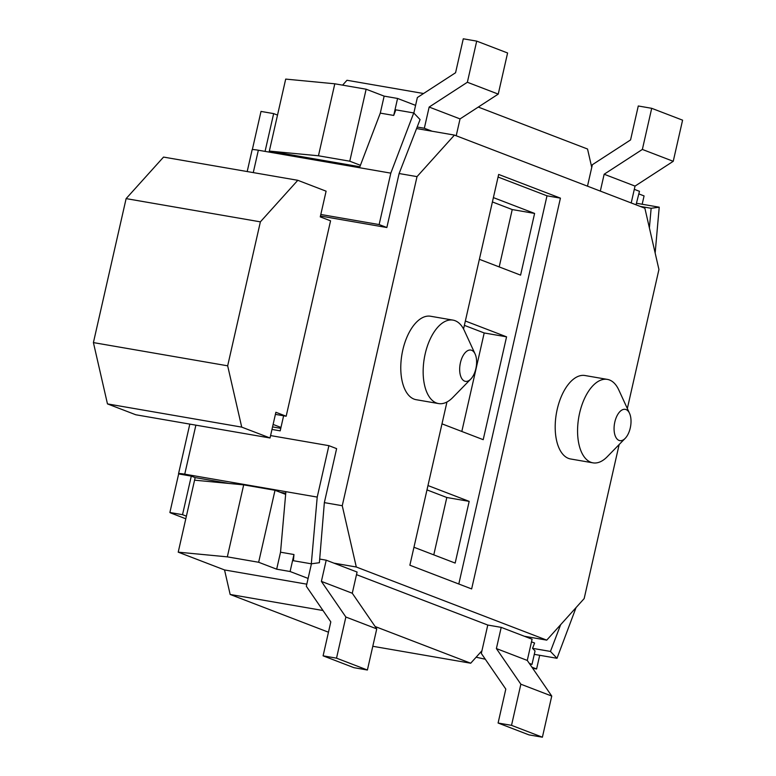 <?xml version="1.0" encoding="UTF-8"?>
<svg xmlns="http://www.w3.org/2000/svg" width="776" height="776" viewBox="0 0 776 776"><rect width="100%" height="100%" fill="white"/><g stroke="black" fill="none" stroke-linecap="round" stroke-linejoin="round"><path stroke-width="1.16" d="M280.97 427.45L273.113 424.433M330.557 220.83L286.169 416.227L275.878 412.279L270.029 437.984L241.724 427.12L227.669 365.816L260.377 221.849L297.8 180.304L326.104 191.177L320.265 216.882L330.557 220.83M275.402 414.365L286.169 416.227M297.8 180.304L163.542 157.082L126.119 198.617L93.411 342.594L107.466 403.898L135.771 414.762L270.029 437.984M260.377 221.849L126.119 198.617M227.669 365.816L93.411 342.594M241.724 427.12L107.466 403.898M280.767 428.323L272.551 426.907M529.717 663.984L532.006 664.382L535.052 650.948L532.559 648.338L534.586 643.013L531.492 641.83M532.559 648.338L550.456 651.433L557.003 658.29L534.286 654.352M360.413 165.288L349.772 161.204L366.136 89.211L384.149 96.127L380.288 113.121L359.492 167.723L390.813 173.145L413.744 112.947L420.068 119.572L399.116 173.533L386.855 227.523L320.459 216.038M386.855 227.523L379.134 224.565L390.813 173.145M320.818 214.477L379.134 224.565M380.288 113.121L393.713 115.44L395.838 109.852L413.744 112.947M285.743 493.274L280.359 492.343M229.104 483.477L195.154 477.599L191.294 476.115L178.655 473.932A12.707 1.106 12.8 0 1 178.538 473.729A12.707 1.106 12.8 0 1 184.746 474.175L285.888 491.664L280.534 552.202L276.673 569.186L258.65 562.27L275.014 490.286L285.646 494.37M285.888 491.664L317.219 497.086L311.312 563.812L319.392 562.716L324.349 502.625L342.255 505.719L356.3 567.013L333.932 563.143L357.086 572.038L352.275 593.242L376.748 628.88L367.397 670.018L353.972 667.69L323.097 655.836L330.809 621.896L306.326 586.258L308.111 578.43L290.098 571.514L293.959 554.53L280.534 552.202M317.219 497.086L328.898 445.666L336.619 448.635L324.349 502.625M655.157 253.054L659.222 207.192L651.142 208.288L649.396 227.931M651.142 208.288L640.122 206.377M191.294 476.115L182.535 514.682L186.395 516.166L195.154 477.599M269.107 152.086L277.517 115.091L273.656 113.606L265.072 151.388M359.492 167.723L258.35 150.224A12.707 1.106 -167.2 0 0 252.132 149.787L247.195 171.554M252.326 149.652L261.008 111.424L273.656 113.606M185.804 518.775L171.418 513.246A12.707 1.106 12.8 0 1 169.886 512.5L178.655 473.932M182.535 514.682L169.886 512.5M557.003 658.29L576.054 607.589M550.456 651.433L560.641 624.709M311.312 563.812L293.406 560.718L293.959 554.53M659.222 207.192L636.757 203.312M636.039 204.806L639.482 191.323L634.302 189.334M328.898 445.666L270.582 435.579M532.006 664.382L529.261 663.335M501.209 627.367L532.084 639.22L527.273 660.424L551.746 696.062L542.395 737.2L528.97 734.882L498.095 723.019L505.807 689.078L481.324 653.44L487.784 625.049L501.209 627.367L496.388 648.571L520.861 684.209L511.52 725.347L498.095 723.019M413.841 113.053L417.362 97.533L455.57 72.74L463.282 38.8L476.706 41.118L467.365 82.256L429.157 107.049L424.336 128.253L432.057 131.222L454.435 135.092L417.022 176.627L342.255 505.719M393.713 115.44L397.574 98.455L415.587 105.371M416.644 128.554L432.057 131.222M424.336 128.253L417.226 127.031M308.111 578.43L311.438 563.793M290.098 571.514L276.673 569.186M271.978 429.429L280.194 430.855L283.618 415.79M417.022 176.627L399.116 173.533M358.842 166.568L269.34 151.087L318.451 155.782L349.772 161.204M638.89 193.922L644.07 195.921L642.179 204.243M322.991 610.518L230.162 594.465L328.461 632.207M230.162 594.465L224.536 569.943L178.218 552.163L186.395 516.166M277.517 115.091L285.694 79.094L334.805 83.798L318.451 155.782M342.594 85.137L346.979 80.267L423.57 93.518M511.52 725.347L542.395 737.2M520.861 684.209L551.746 696.062M496.388 648.571L527.273 660.424M587.49 186.172L592.36 164.716L630.568 139.922L638.279 105.982L651.704 108.31L642.363 149.438L604.155 174.231L600.323 191.1M631.208 202.953L635.04 186.094L673.238 161.301L682.589 120.164L651.704 108.31M604.155 174.231L635.04 186.094M642.363 149.438L673.238 161.301M524.372 636.262L546.74 640.132L584.163 598.587L619.161 444.532M356.3 567.013L546.74 640.132M487.784 625.049L356.494 574.647M481.935 650.754L470.712 663.218L375.128 626.523M627.338 408.535L658.931 269.505L644.875 208.201L454.435 135.092M478.278 107.069L587.539 149.021L591.748 167.412M319.712 559.059L326.211 560.185L321.39 581.389L345.863 617.027L336.522 658.164L323.097 655.836M336.522 658.164L367.397 670.018M345.863 617.027L376.748 628.88M321.39 581.389L352.275 593.242M326.211 560.185L333.932 563.143M456.21 135.771L460.042 118.912L498.24 94.109L507.591 52.981L476.706 41.118M429.157 107.049L460.042 118.912M467.365 82.256L498.24 94.109M475.116 354.011L464.368 330.634A42.34 21.747 99.8 0 0 452.98 320.119A42.34 21.747 99.8 0 0 425.17 353.934A42.34 21.747 99.8 0 0 438.547 403.568A42.34 21.747 99.8 0 0 452.806 397.487L470.78 379.076A15.879 8.158 -80.2 0 1 461.827 378.639A15.879 8.158 -80.2 0 1 460.42 362.751A15.879 8.158 -80.2 0 1 467.385 350.83A15.879 8.158 -80.2 0 1 475.116 354.011A15.879 8.158 -80.2 0 1 470.78 379.076M438.547 403.568L416.169 399.698A42.34 21.747 -80.2 0 1 402.792 350.063A42.34 21.747 -80.2 0 1 430.602 316.249L452.98 320.119M629.52 413.288L618.773 389.911A42.34 21.747 99.8 0 0 607.385 379.396A42.34 21.747 99.8 0 0 579.585 413.22A42.34 21.747 99.8 0 0 592.951 462.845A42.34 21.747 99.8 0 0 607.21 456.763L625.184 438.362A15.879 8.158 -80.2 0 1 616.231 437.926A15.879 8.158 -80.2 0 1 614.825 422.028A15.879 8.158 -80.2 0 1 621.789 410.106A15.879 8.158 -80.2 0 1 629.52 413.288A15.879 8.158 -80.2 0 1 625.184 438.362M592.951 462.845L570.573 458.975A42.34 21.747 -80.2 0 1 557.207 409.35A42.34 21.747 -80.2 0 1 585.017 375.526L607.385 379.396M384.149 96.127L397.574 98.455M458.8 584.008L547.002 195.824L498.066 177.035M463.544 328.985L498.658 174.435L560.427 198.142L471.643 588.935L409.873 565.219L446.957 401.987M560.427 198.142L547.002 195.824M441.99 423.851L483.205 439.672L506.563 336.832L465.357 321.012M413.957 547.255L455.163 563.075L469.179 501.374L427.974 485.553M479.374 259.31L520.589 275.131L534.606 213.429L493.39 197.608M506.563 336.832L484.195 332.962L464.368 325.357M461.817 431.456L484.195 332.962M534.606 213.429L512.228 209.559L492.411 201.944M499.201 266.915L512.228 209.559M469.179 501.374L446.811 497.503L426.984 489.899M433.774 554.869L446.811 497.503M372.79 646.282L470.712 663.218M224.536 569.943L306.801 584.173M194.572 480.169L243.683 484.864L227.329 556.858L258.65 562.27M227.329 556.858L178.218 552.163M539.698 655.293L536.594 668.98L531.909 667.176M476.115 657.214L485.291 659.212M275.014 490.286L243.683 484.864M366.136 89.211L334.805 83.798M536.594 668.98L532.675 668.301M253.267 172.602L258.35 150.224M195.882 425.161L184.746 474.175M189.81 424.113L178.538 473.729"/></g></svg>
